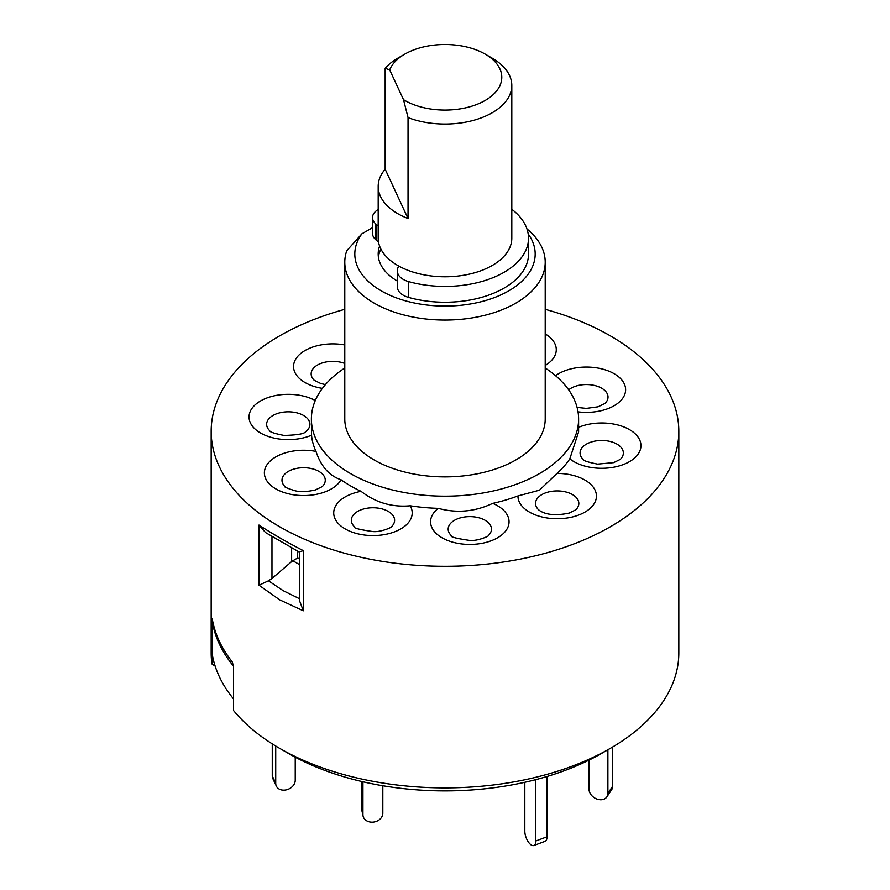 <?xml version="1.0" encoding="UTF-8"?>
<svg xmlns="http://www.w3.org/2000/svg" width="890" height="890" viewBox="0 0 890 890"><rect width="100%" height="100%" fill="white"/><g stroke="black" fill="none" stroke-linecap="round" stroke-linejoin="round"><path stroke-width="1.33" d="M385.17 68.308A66.806 38.57 180 0 1 397.763 58.195L404.85 54.101A56.782 32.785 0 0 0 389.686 69.865L385.17 68.308L385.17 169.222A66.806 38.57 0 0 0 378.194 186.388A66.806 38.57 0 0 0 397.763 213.656A66.806 38.57 0 0 0 408.043 218.517L385.17 169.222M378.194 186.388L378.194 238.209A66.806 38.57 0 0 0 397.763 265.476A66.806 38.57 0 0 0 470.565 273.842A66.806 38.57 0 0 0 511.806 238.209L511.806 85.473A66.806 38.57 180 0 1 476.573 119.46A66.806 38.57 180 0 1 408.043 117.602L403.515 99.68L389.686 69.865M403.515 99.68A56.782 32.785 0 0 0 404.85 100.47A56.782 32.785 0 0 0 485.15 100.47A56.782 32.785 0 0 0 485.15 54.101A56.782 32.785 0 0 0 404.85 54.101M492.237 58.195L485.15 54.101L492.237 58.195A66.806 38.57 180 0 1 511.806 85.473M408.043 218.517L408.043 117.602M378.395 257.021A66.806 38.57 180 0 1 380.92 249.111M398.798 266.065A20.047 11.57 0 0 0 397.507 269.726L397.441 270.783A20.047 11.57 0 0 0 397.418 271.216A20.047 11.57 0 0 0 408.721 281.629A83.515 48.216 0 0 0 466.616 284.778A83.515 48.216 0 0 0 528.515 238.209A83.515 48.216 0 0 0 511.806 209.272M397.441 286.602A20.047 11.57 0 0 0 397.418 287.036A20.047 11.57 0 0 0 408.721 297.449A83.515 48.216 0 0 0 466.616 300.598A83.515 48.216 0 0 0 528.515 254.028L528.515 238.209M378.194 209.272A83.515 48.216 0 0 0 375.969 211.064A20.047 11.57 0 0 0 372.521 217.561A20.047 11.57 0 0 0 375.591 223.724L376.57 224.614A20.047 11.57 0 0 0 378.194 225.904M372.521 217.561L372.521 233.38A20.047 11.57 0 0 0 375.591 239.543L376.57 240.434A20.047 11.57 0 0 0 378.506 241.924M299.351 552.089L299.351 600.194L303.301 610.807L279.66 599.827L258.99 585.22L268.457 580.803L283.198 590.693L299.463 598.703M258.99 585.22L258.99 525.056C271.773 533.466 286.547 541.988 303.301 550.643L303.301 610.807M344.786 309.331A233.825 135.002 0 0 0 279.66 335.853A233.825 135.002 0 0 0 211.175 431.305A233.825 135.002 0 0 0 355.522 556.028A233.825 135.002 0 0 0 610.34 526.769A233.825 135.002 0 0 0 678.825 431.305A233.825 135.002 0 0 0 545.214 309.331M211.175 431.305L211.175 652.893A233.825 135.002 0 0 0 211.965 663.985L212.265 618.906A233.825 135.002 180 0 0 232.145 661.748L233.581 666.254L233.581 710.554A233.825 135.002 0 0 0 279.66 748.345A233.825 135.002 0 0 0 610.34 748.345L610.34 748.345A233.825 135.002 0 0 0 678.825 652.893L678.825 431.305M344.786 368.004A133.611 77.141 0 0 0 311.389 419.034A133.611 77.141 0 0 0 393.87 490.301A133.611 77.141 0 0 0 539.485 473.58A133.611 77.141 0 0 0 578.611 419.034A133.611 77.141 0 0 0 545.214 368.004M315.282 400.533A39.238 22.651 0 0 0 294.423 394.604A39.238 22.651 0 0 0 249.523 413.427A39.238 22.651 0 0 0 282.141 439.349A39.238 22.651 0 0 0 311.556 435.221L311.389 419.034M311.556 435.221A133.611 77.141 0 0 0 315.995 451.397A39.238 22.651 0 0 0 285.812 452.71A39.238 22.651 0 0 0 268.658 483.181A39.238 22.651 0 0 0 321.435 493.082A39.238 22.651 0 0 0 341.026 479.755C329.255 475.805 320.912 466.349 315.995 451.397M341.026 479.755A133.611 77.141 0 0 0 361.084 491.336A39.238 22.651 0 0 0 338 502.639A39.238 22.651 0 0 0 355.155 533.11A39.238 22.651 0 0 0 407.932 523.209A39.238 22.651 0 0 0 410.201 505.787C391.989 507.434 375.613 502.616 361.084 491.336M410.201 505.787A133.611 77.141 0 0 0 438.225 508.346A39.238 22.651 0 0 0 431.06 525.334A39.238 22.651 0 0 0 475.961 544.157A39.238 22.651 0 0 0 508.579 518.247A39.238 22.651 0 0 0 492.682 503.373C475.004 511.75 456.848 513.408 438.225 508.346M492.682 503.373A133.611 77.141 0 0 0 517.958 495.93A39.238 22.651 0 0 0 529.45 512.106A39.238 22.651 0 0 0 584.941 512.106A39.238 22.651 0 0 0 584.941 480.066A39.238 22.651 0 0 0 556.94 473.424L539.485 490.168L517.958 495.93M526.936 228.897A100.214 57.861 180 0 1 545.214 262.205A100.214 57.861 180 0 1 515.855 303.112A100.214 57.861 180 0 1 406.652 315.661A100.214 57.861 180 0 1 344.786 262.205A100.214 57.861 180 0 1 346.777 250.724L361.863 233.836A90.19 52.076 0 0 0 394.693 297.238A90.19 52.076 0 0 0 508.78 290.841A90.19 52.076 0 0 0 528.171 233.892M344.786 262.205L344.786 419.034A100.214 57.861 0 0 0 406.652 472.49A100.214 57.861 0 0 0 515.855 459.941A100.214 57.861 0 0 0 545.214 419.034L545.214 262.205M279.66 748.345L288.527 753.474A221.276 127.748 0 0 0 601.462 753.474L610.34 748.345L601.473 753.474A221.276 127.748 0 0 0 601.473 753.474L601.473 753.474M215.158 666.154L211.965 663.985M212.387 619.618L211.965 619.685A233.825 135.002 0 0 0 233.581 666.254L233.581 698.984A233.825 135.002 0 0 1 211.965 652.415L212.387 619.618M578.611 419.034L578.611 431.861L569.823 458.84A39.238 22.651 0 0 0 595.577 468.018A39.238 22.651 0 0 0 640.477 449.183A39.238 22.651 0 0 0 607.859 423.262A39.238 22.651 0 0 0 578.611 427.322M379.607 246.118A66.806 38.57 0 0 0 378.194 254.028A66.806 38.57 0 0 0 397.418 281.095M372.521 227.684L361.863 233.836M556.94 473.424A133.611 77.141 0 0 0 569.823 458.84M299.463 551.822L303.301 550.643M258.99 525.056L265.543 532.565L299.396 552.123M271.973 536.559L271.973 578.5L268.457 580.803M299.351 564.527L292.832 560.767L297.672 557.974L299.351 558.942M292.832 560.767L291.631 561.623L291.631 547.917M271.973 578.5L291.631 561.623M612.676 746.988L612.676 786.17A10.024 7.643 33.6 0 1 611.664 789.653L606.88 796.85A10.024 7.643 -146.4 0 0 607.892 793.379L612.676 786.17M607.892 749.769L607.892 793.379M589.024 760.127L589.024 789.196A10.024 7.643 -146.4 0 0 598.38 799.454L598.536 799.487A10.024 7.643 -146.4 0 0 606.88 796.85M524.822 782.288L524.822 831.182A10.024 4.461 -110.6 0 0 530.273 844.221L530.362 844.298A10.024 4.461 -110.6 0 0 533.878 845.5A10.024 4.461 -110.6 0 0 535.825 840.972L547.027 836.767A10.024 4.461 69.4 0 1 545.092 841.295L533.878 845.5M535.825 779.64L535.825 840.972M547.027 776.503L547.027 836.767M275.722 746.02L275.722 783.322A10.024 7.899 155.1 0 0 276.312 786.048A10.024 7.899 155.1 0 0 285.401 790.009L285.557 789.986A10.024 7.899 155.1 0 0 295.235 780.308L295.235 757.19M272.262 743.884L272.262 775.869L275.722 783.322M276.312 786.048L272.852 778.594A10.024 7.899 -24.9 0 1 272.262 775.869M361.296 781.398L361.296 807.019L362.931 814.673L362.931 781.776M362.931 814.673A10.024 8.121 168 0 0 363.076 816.052L361.44 808.398A10.024 8.121 -12 0 1 361.296 807.019M363.076 816.052A10.024 8.121 168 0 0 372.877 822.149A10.024 8.121 168 0 0 382.822 813.26L382.822 785.748M376.57 224.614L376.57 240.434M375.591 223.724L375.591 239.543M408.721 281.629L408.721 297.449M306.883 430.704A21.649 12.505 0 0 0 291.675 411.97A21.649 12.505 0 0 0 270.36 417.299A21.649 12.505 0 0 0 269.681 430.704C269.626 431.939 274.432 433.53 284.121 435.455C297.394 435.043 304.514 433.808 305.493 431.728L306.883 430.704M322.224 486.63A21.649 12.505 0 0 0 319.432 471.689A21.649 12.505 0 0 0 293.8 469.097A21.649 12.505 0 0 0 285.022 486.63C283.977 486.897 287.259 488.254 294.879 490.713C300.275 492.081 307.083 491.836 315.316 489.978L322.224 486.63M392.256 525.934A21.649 12.505 0 0 0 382.8 509.125A21.649 12.505 0 0 0 353.675 514.587A21.649 12.505 0 0 0 354.365 526.658C352.952 527.959 359.182 529.606 373.077 531.597C381.988 532.32 393.814 526.279 391.567 526.658A21.649 12.505 0 0 0 392.256 525.934M491.202 527.169A21.649 12.505 0 0 0 466.438 516.779A21.649 12.505 0 0 0 448.438 531.074A21.649 12.505 0 0 0 451.219 535.513C449.806 536.815 456.047 538.461 469.931 540.452C478.842 541.176 490.668 535.135 488.421 535.513A21.649 12.505 0 0 0 491.202 527.169M572.504 494.584A21.649 12.505 0 0 0 543.901 493.55A21.649 12.505 0 0 0 538.595 509.814L540.308 511.027C546.961 515.021 556.562 515.711 569.133 513.096L575.797 509.814A21.649 12.505 0 0 0 572.504 494.584M605.1 440.628A21.649 12.505 0 0 0 583.796 445.968A21.649 12.505 0 0 0 583.117 459.374C583.05 460.597 587.867 462.188 597.557 464.124L613.644 462.644L620.319 459.374A21.649 12.505 0 0 0 605.1 440.628M577.087 407.42L586.365 408.388L598.058 406.808L604.977 403.448A21.649 12.505 0 0 0 602.185 388.507A21.649 12.505 0 0 0 576.542 385.915A21.649 12.505 0 0 0 568.688 389.842M578.033 411.859A39.238 22.651 0 0 0 604.188 409.901A39.238 22.651 0 0 0 621.342 379.429A39.238 22.651 0 0 0 568.565 369.528A39.238 22.651 0 0 0 555.549 375.702M545.214 365.456A39.238 22.651 0 0 0 552 359.972A39.238 22.651 0 0 0 545.214 333.917M344.786 344.953A39.238 22.651 0 0 0 299.307 354.732A39.238 22.651 0 0 0 305.059 382.555A39.238 22.651 0 0 0 322.391 388.374M344.786 363.454A21.649 12.505 0 0 0 317.875 364.811A21.649 12.505 0 0 0 314.203 380.264L320.812 383.523L325.428 384.602M297.672 551.199L297.672 557.974M397.418 271.216L397.418 287.036"/></g></svg>
